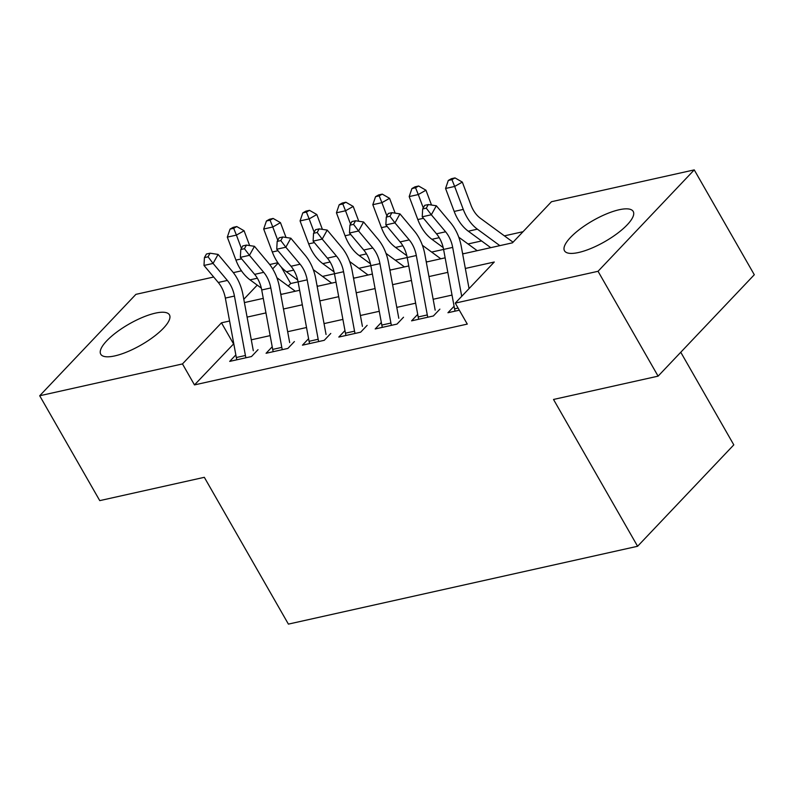 <?xml version="1.0" encoding="UTF-8"?>
<svg xmlns="http://www.w3.org/2000/svg" width="794" height="794" viewBox="0 0 794 794"><rect width="100%" height="100%" fill="white"/><g stroke="black" fill="none" stroke-linecap="round" stroke-linejoin="round"><path stroke-width="1.19" d="M578.578 252.502A39.591 12.079 150.2 0 1 564.504 250.805A39.591 12.079 150.2 0 1 580.285 228.88A39.591 12.079 150.2 0 1 619.141 209.755A39.591 12.079 150.2 0 1 633.215 211.452A39.591 12.079 150.2 0 1 617.424 233.376A39.591 12.079 150.2 0 1 578.578 252.502M114.812 355.901A39.591 12.079 150.2 0 1 100.739 354.193A39.591 12.079 150.2 0 1 116.52 332.269A39.591 12.079 150.2 0 1 155.376 313.144A39.591 12.079 150.2 0 1 169.44 314.841A39.591 12.079 150.2 0 1 153.659 336.765A39.591 12.079 150.2 0 1 114.812 355.901M680.766 352.258L733.805 444.868L637.592 546.272L288.401 624.114L204.326 477.313L99.756 500.627L39.7 395.759L135.903 294.356L213.685 277.017M233.337 272.64L241.475 270.823M269.702 264.531L277.85 262.715M309.6 343.574A17.766 12.059 -102.6 0 1 309.074 341.301L298.087 281.87L290.683 283.508L281.265 267.052M523.018 231.709L504.398 235.858M481.581 240.949L468.023 243.966M455.091 311.139A17.766 12.059 -102.6 0 1 454.565 308.856L443.588 249.425L431.648 252.075M407.213 257.524L395.273 260.184M382.351 327.356A17.766 12.059 -102.6 0 1 381.815 325.074L370.838 265.653L358.898 268.293M334.463 273.741L322.523 276.401M462.654 253.931L512.477 242.825L551.483 201.716L694.244 169.886L598.041 271.29L455.27 303.119L494.275 262.01L465.334 268.461M598.041 271.29L658.097 376.148L754.3 274.744L694.244 169.886M454.089 306.256L447.945 312.737L459.329 310.196M417.713 314.364L411.57 320.845L433.395 315.972L439.896 309.124M381.338 322.473L375.195 328.954L397.02 324.091L403.521 317.233M344.963 330.582L338.82 337.063L360.645 332.2L367.146 325.342M308.588 338.691L302.445 345.172L324.27 340.308L330.77 333.45M272.213 346.799L266.069 353.28L287.894 348.417L294.395 341.559M290.683 283.508L288.262 286.058M233.773 343.733L194.48 384.911L467.279 324.091L455.27 303.119M452.024 295.08L433.157 299.278M415.649 303.189L396.792 307.387M379.274 311.298L360.416 315.496M342.899 319.406L324.041 323.605M306.524 327.515L287.666 331.713M270.149 335.624L251.291 339.822M235.848 354.908L229.694 361.389L251.519 356.526L258.02 349.668M658.097 376.148L553.517 399.461L637.592 546.272M194.48 384.911L182.471 363.93L39.7 395.759M229.585 321.014L221.466 322.821L182.471 363.93M447.826 272.362L428.968 276.57M411.451 280.471L392.593 284.679M375.076 288.579L356.218 292.788M338.701 296.688L319.843 300.896M302.325 304.797L283.468 309.005M265.95 312.905L247.093 317.114M244.413 302.583L263.271 298.375M280.788 294.475L299.646 290.267M317.163 286.366L336.021 282.158M353.529 278.257L372.396 274.049M389.904 270.149L408.771 265.94M426.279 262.04L445.136 257.832M278.128 263.112L272.67 268.858M257.236 285.125L243.798 299.288M233.486 343.792L221.466 322.821M236.85 359.791A17.766 12.059 -102.6 0 1 236.324 357.518L225.347 298.087A25.378 17.23 77.4 0 0 218.261 282.475L203.989 265.454L213.08 263.429L208.058 256.809L210.063 253.207L206.42 254.02L204.425 257.623L208.058 256.809M245.942 357.766A17.766 12.059 -102.6 0 1 245.415 355.484L234.438 296.053A25.378 17.23 77.4 0 0 227.352 280.441L213.08 263.429L218.082 254.417L232.354 271.429A38.062 25.845 -102.6 0 1 242.984 294.852L253.306 350.72M218.082 254.417L210.063 253.207M204.425 257.623L203.989 265.454M249.653 245.584L244.086 230.756L236.413 235.103L241.406 248.413M233.694 228.305L236.761 226.558L233.118 227.372L230.052 229.109L233.694 228.305L236.413 235.103L227.312 237.128L235.937 260.104A38.062 25.845 77.4 0 0 250.041 279.855L261.325 288.123M280.619 293.572L281.602 294.296M295.318 291.229L276.898 277.731M227.312 237.128L230.052 229.109M236.761 226.558L244.086 230.756M273.225 351.682A17.766 12.059 -102.6 0 1 272.699 349.41L261.722 289.979A25.378 17.23 77.4 0 0 254.636 274.357L240.364 257.345L249.455 255.321L244.433 248.701L246.438 245.098L242.795 245.912L240.8 249.515L244.433 248.701M282.317 349.658A17.766 12.059 -102.6 0 1 281.791 347.375L270.814 287.944A25.378 17.23 77.4 0 0 263.727 272.332L249.455 255.321L254.457 246.309L268.729 263.32A38.062 25.845 -102.6 0 1 279.359 286.743L289.681 342.611M254.457 246.309L246.438 245.098M240.8 249.515L240.364 257.345M318.692 341.549A17.766 12.059 -102.6 0 1 318.166 339.266L307.189 279.835L298.087 281.87A25.378 17.23 77.4 0 0 291.011 266.248L276.739 249.237L285.83 247.212L280.808 240.592L282.813 236.989L279.17 237.803L277.166 241.406L280.808 240.592M307.189 279.835A25.378 17.23 77.4 0 0 300.102 264.223L285.83 247.212L290.832 238.2L305.104 255.211A38.062 25.845 -102.6 0 1 315.734 278.634L326.056 334.502M290.832 238.2L282.813 236.989M277.166 241.406L276.739 249.237M345.976 335.465A17.766 12.059 -102.6 0 1 345.45 333.182L334.463 273.761A25.378 17.23 77.4 0 0 327.386 258.139L313.114 241.128L322.205 239.103L317.183 232.483L319.178 228.88L315.546 229.684L313.541 233.297L317.183 232.483M355.067 333.44A17.766 12.059 -102.6 0 1 354.541 331.158L343.564 271.727A25.378 17.23 77.4 0 0 336.477 256.115L322.205 239.103L327.207 230.091L341.48 247.103A38.062 25.845 -102.6 0 1 352.109 270.526L362.421 326.394M327.207 230.091L319.178 228.88M313.541 233.297L313.114 241.128M391.442 325.332A17.766 12.059 -102.6 0 1 390.916 323.049L379.929 263.618L370.838 265.653A25.378 17.23 77.4 0 0 363.761 250.031L349.489 233.019L358.58 230.994L353.558 224.374L355.553 220.772L351.921 221.576L349.916 225.188L353.558 224.374M379.929 263.618A25.378 17.23 77.4 0 0 372.852 248.006L358.58 230.994L363.583 221.983L377.855 238.994A38.062 25.845 -102.6 0 1 388.474 262.417L398.796 318.285M363.583 221.983L355.553 220.772M349.916 225.188L349.489 233.019M286.029 237.475L280.461 222.648L272.789 226.995L277.781 240.304M270.059 220.186L273.136 218.449L269.494 219.263L266.427 221L270.059 220.186L272.789 226.995L263.687 229.019L272.312 251.986A38.062 25.845 77.4 0 0 286.416 271.747L297.7 280.014M316.995 285.463L317.977 286.187M331.694 283.121L313.273 269.623M263.687 229.019L266.427 221M273.136 218.449L280.461 222.648M322.394 229.367L316.826 214.539L309.154 218.886L314.156 232.195M306.434 212.077L309.511 210.341L305.869 211.154L302.802 212.891L306.434 212.077L309.154 218.886L300.063 220.911L308.687 243.877A38.062 25.845 77.4 0 0 322.791 263.638L334.076 271.905M353.37 277.354L354.352 278.079M368.069 275.012L349.648 261.514M300.063 220.911L302.802 212.891M309.511 210.341L316.826 214.539M358.769 221.258L353.201 206.43L345.529 210.777L350.531 224.087M342.81 203.969L345.876 202.232L342.244 203.046L339.177 204.783L342.81 203.969L345.529 210.777L336.438 212.802L345.062 235.768A38.062 25.845 77.4 0 0 359.166 255.529L370.451 263.797M389.735 269.245L390.727 269.97M404.444 266.903L386.023 253.405M336.438 212.802L339.177 204.783M345.876 202.232L353.201 206.43M395.144 213.149L389.576 198.321L381.904 202.668L386.906 215.978M379.185 195.86L382.251 194.123L378.619 194.937L375.552 196.674L379.185 195.86L381.904 202.668L372.813 204.693L381.438 227.66A38.062 25.845 77.4 0 0 395.541 247.42L406.826 255.688M426.11 261.137L427.103 261.851M440.819 258.794L422.388 245.296M372.813 204.693L375.552 196.674M382.251 194.123L389.576 198.321M418.716 319.248A17.766 12.059 -102.6 0 1 418.19 316.965L407.213 257.544A25.378 17.23 77.4 0 0 400.126 241.922L385.854 224.91L394.955 222.886L389.933 216.266L391.928 212.663L388.296 213.467L386.291 217.08L389.933 216.266M427.817 317.223A17.766 12.059 -102.6 0 1 427.291 314.94L416.304 255.509A25.378 17.23 77.4 0 0 409.228 239.897L394.955 222.886L399.958 213.874L414.23 230.885A38.062 25.845 -102.6 0 1 424.85 254.308L435.172 310.176M399.958 213.874L391.928 212.663M386.291 217.08L385.854 224.91M431.519 205.041L425.951 190.213L418.279 194.56L423.271 207.869M415.56 187.751L418.627 186.014L414.994 186.828L411.917 188.565L415.56 187.751L418.279 194.56L409.188 196.584L417.813 219.551A38.062 25.845 77.4 0 0 431.916 239.312L443.201 247.579M462.485 253.028L463.468 253.743M477.194 250.686L458.763 237.188M409.188 196.584L411.917 188.565M418.627 186.014L425.951 190.213M461.721 296.321L452.679 247.4L443.588 249.425A25.378 17.23 77.4 0 0 436.502 233.813L422.229 216.802L431.321 214.777L426.299 208.157L428.303 204.554L424.671 205.358L422.666 208.971L426.299 208.157M452.679 247.4A25.378 17.23 77.4 0 0 445.603 231.788L431.321 214.777L436.333 205.765L450.605 222.777A38.062 25.845 -102.6 0 1 461.225 246.2L469.056 288.589M436.333 205.765L428.303 204.554M422.666 208.971L422.229 216.802M513.063 242.21L480.35 218.241A25.378 17.23 -102.6 0 1 470.951 205.07L462.326 182.104L454.654 186.451L463.279 209.418A38.062 25.845 77.4 0 0 477.383 229.168L499.843 245.634M451.935 179.643L455.002 177.906L451.369 178.719L448.292 180.456L451.935 179.643L454.654 186.451L445.563 188.476L454.188 211.442A38.062 25.845 77.4 0 0 468.291 231.203L490.752 247.668M445.563 188.476L448.292 180.456M455.002 177.906L462.326 182.104M225.347 298.087L234.438 296.053M218.261 282.475L227.352 280.441M236.324 357.518L245.415 355.484M241.614 258.834L235.937 260.104M257.365 278.218L250.041 279.855M261.722 289.979L270.814 287.944M254.636 274.357L263.727 272.332M272.699 349.41L281.791 347.375M291.011 266.248L300.102 264.223M309.074 341.301L318.166 339.266M334.463 273.761L343.564 271.727M327.386 258.139L336.477 256.115M345.45 333.182L354.541 331.158M363.761 250.031L372.852 248.006M381.815 325.074L390.916 323.049M277.989 250.725L272.312 251.986M293.74 270.109L286.416 271.747M314.355 242.617L308.687 243.877M330.115 262L322.791 263.638M350.73 234.508L345.062 235.768M366.481 253.891L359.166 255.529M387.105 226.399L381.438 227.66M402.856 245.783L395.541 247.42M407.213 257.544L416.304 255.509M400.126 241.922L409.228 239.897M418.19 316.965L427.291 314.94M423.48 218.29L417.813 219.551M439.231 237.674L431.916 239.312M436.502 233.813L445.603 231.788M454.565 308.856L458.108 308.072M463.279 209.418L454.188 211.442M477.383 229.168L468.291 231.203"/></g></svg>
